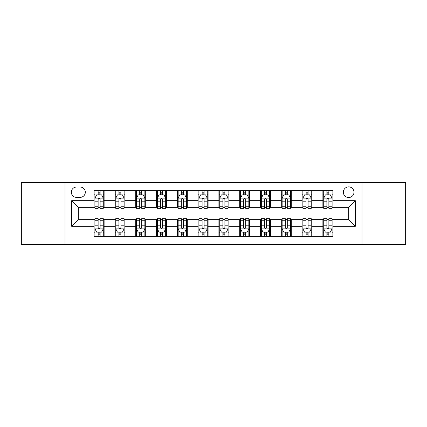 <?xml version="1.0" encoding="UTF-8"?>
<svg xmlns="http://www.w3.org/2000/svg" width="427" height="427" viewBox="0 0 427 427"><rect width="100%" height="100%" fill="white"/><g stroke="black" fill="none" stroke-linecap="round" stroke-linejoin="round"><path stroke-width="0.64" d="M348.672 186.882A5.321 5.321 0 0 0 343.345 192.203A5.321 5.321 0 0 0 348.672 197.53A5.321 5.321 0 0 0 353.994 192.203A5.321 5.321 0 0 0 348.672 186.882M361.979 244.276L405.65 244.276L405.65 182.724L361.979 182.724L361.979 244.276L65.021 244.276L65.021 182.724L21.35 182.724L21.35 244.276L65.021 244.276M76.497 197.365L80.159 197.365A5.156 5.156 0 0 0 85.315 192.203A5.156 5.156 0 0 0 80.159 187.047L76.497 187.047A5.156 5.156 0 0 0 71.341 192.203A5.156 5.156 0 0 0 76.497 197.365M361.979 182.724L65.021 182.724M94.132 226.31L71.677 226.31L71.677 200.69L94.132 200.69L94.132 207.346L78.328 207.346L78.328 219.654L94.132 219.654L94.132 236.377L332.868 236.377L332.868 219.654L348.672 219.654L348.672 207.346L332.868 207.346L332.868 200.69L355.323 200.69L355.323 226.31L332.868 226.31M332.868 200.69L332.868 190.623L94.132 190.623L94.132 200.69M322.887 190.623L322.887 207.346L323.714 207.346M326.879 207.346L328.875 207.346M332.035 207.346L332.868 207.346M322.887 207.346L311.24 207.346M302.086 190.623L302.086 207.346L302.919 207.346M306.079 207.346L308.075 207.346M302.086 207.346L290.445 207.346M281.292 190.623L281.292 207.346L282.124 207.346M285.284 207.346L287.28 207.346M281.292 207.346L269.645 207.346M260.497 190.623L260.497 207.346L261.329 207.346M264.489 207.346L266.485 207.346M260.497 207.346L248.85 207.346M239.702 190.623L239.702 207.346L240.534 207.346M243.694 207.346L245.69 207.346M239.702 207.346L228.055 207.346M218.907 190.623L218.907 207.346L219.74 207.346M222.899 207.346L224.896 207.346M218.907 207.346L207.26 207.346M198.112 190.623L198.112 207.346L198.945 207.346M202.104 207.346L204.101 207.346M198.112 207.346L186.466 207.346M177.317 190.623L177.317 207.346L178.15 207.346M181.31 207.346L183.306 207.346M177.317 207.346L165.671 207.346M156.522 190.623L156.522 207.346L157.355 207.346M160.515 207.346L162.511 207.346M156.522 207.346L144.876 207.346M135.727 190.623L135.727 207.346L136.555 207.346M139.72 207.346L141.716 207.346M135.727 207.346L124.081 207.346M114.927 190.623L114.927 207.346L115.76 207.346M118.925 207.346L120.921 207.346M114.927 207.346L103.286 207.346M94.132 207.346L94.965 207.346M98.125 207.346L100.121 207.346M94.132 219.654L94.965 219.654M98.125 219.654L100.121 219.654M103.286 219.654L104.113 219.654L104.113 236.377M115.76 219.654L104.113 219.654M118.925 219.654L120.921 219.654M124.081 219.654L124.914 219.654L124.914 236.377M136.555 219.654L124.914 219.654M139.72 219.654L141.716 219.654M144.876 219.654L145.708 219.654L145.708 236.377M157.355 219.654L145.708 219.654M160.515 219.654L162.511 219.654M165.671 219.654L166.503 219.654L166.503 236.377M178.15 219.654L166.503 219.654M181.31 219.654L183.306 219.654M186.466 219.654L187.298 219.654L187.298 236.377M198.945 219.654L187.298 219.654M202.104 219.654L204.101 219.654M207.26 219.654L208.093 219.654L208.093 236.377M219.74 219.654L208.093 219.654M222.899 219.654L224.896 219.654M228.055 219.654L228.888 219.654L228.888 236.377M240.534 219.654L228.888 219.654M243.694 219.654L245.69 219.654M248.85 219.654L249.683 219.654L249.683 236.377M261.329 219.654L249.683 219.654M264.489 219.654L266.485 219.654M269.645 219.654L270.478 219.654L270.478 236.377M282.124 219.654L270.478 219.654M285.284 219.654L287.28 219.654M290.445 219.654L291.273 219.654L291.273 236.377M302.919 219.654L291.273 219.654M306.079 219.654L308.075 219.654M311.24 219.654L312.073 219.654L312.073 236.377M323.714 219.654L312.073 219.654M326.879 219.654L328.875 219.654M332.035 219.654L332.868 219.654M104.113 190.623L104.113 207.346M94.132 194.787L94.965 194.787M98.125 194.787L100.121 194.787M103.286 194.787L104.113 194.787M94.132 232.213L94.965 232.213M98.125 232.213L100.121 232.213M103.286 232.213L104.113 232.213M114.927 219.654L114.927 236.377M124.914 190.623L124.914 207.346M114.927 194.787L115.76 194.787M118.925 194.787L120.921 194.787M124.081 194.787L124.914 194.787M114.927 232.213L115.76 232.213M118.925 232.213L120.921 232.213M124.081 232.213L124.914 232.213M135.727 219.654L135.727 236.377M135.727 232.213L136.555 232.213M139.72 232.213L141.716 232.213M144.876 232.213L145.708 232.213M145.708 190.623L145.708 207.346M135.727 194.787L136.555 194.787M139.72 194.787L141.716 194.787M144.876 194.787L145.708 194.787M156.522 219.654L156.522 236.377M156.522 232.213L157.355 232.213M160.515 232.213L162.511 232.213M165.671 232.213L166.503 232.213M166.503 190.623L166.503 207.346M156.522 194.787L157.355 194.787M160.515 194.787L162.511 194.787M165.671 194.787L166.503 194.787M177.317 219.654L177.317 236.377M177.317 232.213L178.15 232.213M181.31 232.213L183.306 232.213M186.466 232.213L187.298 232.213M187.298 190.623L187.298 207.346M177.317 194.787L178.15 194.787M181.31 194.787L183.306 194.787M186.466 194.787L187.298 194.787M198.112 219.654L198.112 236.377M198.112 232.213L198.945 232.213M202.104 232.213L204.101 232.213M207.26 232.213L208.093 232.213M208.093 190.623L208.093 207.346M198.112 194.787L198.945 194.787M202.104 194.787L204.101 194.787M207.26 194.787L208.093 194.787M218.907 219.654L218.907 236.377M218.907 232.213L219.74 232.213M222.899 232.213L224.896 232.213M228.055 232.213L228.888 232.213M228.888 190.623L228.888 207.346M218.907 194.787L219.74 194.787M222.899 194.787L224.896 194.787M228.055 194.787L228.888 194.787M239.702 219.654L239.702 236.377M239.702 232.213L240.534 232.213M243.694 232.213L245.69 232.213M248.85 232.213L249.683 232.213M249.683 190.623L249.683 207.346M239.702 194.787L240.534 194.787M243.694 194.787L245.69 194.787M248.85 194.787L249.683 194.787M260.497 219.654L260.497 236.377M260.497 232.213L261.329 232.213M264.489 232.213L266.485 232.213M269.645 232.213L270.478 232.213M270.478 190.623L270.478 207.346M260.497 194.787L261.329 194.787M264.489 194.787L266.485 194.787M269.645 194.787L270.478 194.787M281.292 219.654L281.292 236.377M281.292 232.213L282.124 232.213M285.284 232.213L287.28 232.213M290.445 232.213L291.273 232.213M291.273 190.623L291.273 207.346M281.292 194.787L282.124 194.787M285.284 194.787L287.28 194.787M290.445 194.787L291.273 194.787M302.086 219.654L302.086 236.377M302.086 232.213L302.919 232.213M306.079 232.213L308.075 232.213M311.24 232.213L312.073 232.213M312.073 190.623L312.073 207.346M302.086 194.787L302.919 194.787M306.079 194.787L308.075 194.787M311.24 194.787L312.073 194.787M322.887 219.654L322.887 236.377M322.887 232.213L323.714 232.213M326.879 232.213L328.875 232.213M332.035 232.213L332.868 232.213M322.887 194.787L323.714 194.787M326.879 194.787L328.875 194.787M332.035 194.787L332.868 194.787M78.328 207.346L71.677 200.69M78.328 219.654L71.677 226.31M355.323 200.69L348.672 207.346M355.323 226.31L348.672 219.654M100.121 192.785L98.125 192.785M103.286 206.257L100.121 206.257L100.121 208.344L103.286 208.344L103.286 198.192L101.621 194.867L96.63 194.867L94.965 198.192L94.965 208.344L98.125 208.344L98.125 206.257L94.965 206.257M94.965 198.192L94.965 190.623M103.286 198.192L103.286 190.623M98.125 194.867L98.125 190.623M100.121 190.623L100.121 194.867M100.121 206.257L100.121 199.441C99.459 198.16 98.792 198.16 98.125 199.441L98.125 206.257M98.125 234.215L100.121 234.215M94.965 220.743L98.125 220.743L98.125 218.656L94.965 218.656L94.965 228.808L96.63 232.133L101.621 232.133L103.286 228.808L103.286 218.656L100.121 218.656L100.121 220.743L103.286 220.743M103.286 228.808L103.286 236.377M94.965 228.808L94.965 236.377M100.121 232.133L100.121 236.377M98.125 236.377L98.125 232.133M98.125 220.743L98.125 227.559C98.792 228.84 99.459 228.84 100.121 227.559L100.121 220.743M120.921 192.785L118.925 192.785M124.081 206.257L120.921 206.257L120.921 208.344L124.081 208.344L124.081 198.192L122.416 194.867L117.425 194.867L115.76 198.192L115.76 208.344L118.925 208.344L118.925 206.257L115.76 206.257M115.76 198.192L115.76 190.623M124.081 198.192L124.081 190.623M118.925 194.867L118.925 190.623M120.921 190.623L120.921 194.867M120.921 206.257L120.921 199.441C120.254 198.16 119.587 198.16 118.925 199.441L118.925 206.257M141.716 192.785L139.72 192.785M144.876 206.257L141.716 206.257L141.716 208.344L144.876 208.344L144.876 198.192L143.21 194.867L138.22 194.867L136.555 198.192L136.555 208.344L139.72 208.344L139.72 206.257L136.555 206.257M136.555 198.192L136.555 190.623M144.876 198.192L144.876 190.623M139.72 194.867L139.72 190.623M141.716 190.623L141.716 194.867M141.716 206.257L141.716 199.441C141.049 198.16 140.382 198.16 139.72 199.441L139.72 206.257M162.511 192.785L160.515 192.785M165.671 206.257L162.511 206.257L162.511 208.344L165.671 208.344L165.671 198.192L164.005 194.867L159.015 194.867L157.355 198.192L157.355 208.344L160.515 208.344L160.515 206.257L157.355 206.257M157.355 198.192L157.355 190.623M165.671 198.192L165.671 190.623M160.515 194.867L160.515 190.623M162.511 190.623L162.511 194.867M162.511 206.257L162.511 199.441C161.844 198.16 161.182 198.16 160.515 199.441L160.515 206.257M118.925 234.215L120.921 234.215M115.76 220.743L118.925 220.743L118.925 218.656L115.76 218.656L115.76 228.808L117.425 232.133L122.416 232.133L124.081 228.808L124.081 218.656L120.921 218.656L120.921 220.743L124.081 220.743M124.081 228.808L124.081 236.377M115.76 228.808L115.76 236.377M120.921 232.133L120.921 236.377M118.925 236.377L118.925 232.133M118.925 220.743L118.925 227.559C119.587 228.84 120.254 228.84 120.921 227.559L120.921 220.743M139.72 234.215L141.716 234.215M136.555 220.743L139.72 220.743L139.72 218.656L136.555 218.656L136.555 228.808L138.22 232.133L143.21 232.133L144.876 228.808L144.876 218.656L141.716 218.656L141.716 220.743L144.876 220.743M144.876 228.808L144.876 236.377M136.555 228.808L136.555 236.377M141.716 232.133L141.716 236.377M139.72 236.377L139.72 232.133M139.72 220.743L139.72 227.559C140.382 228.84 141.049 228.84 141.716 227.559L141.716 220.743M160.515 234.215L162.511 234.215M157.355 220.743L160.515 220.743L160.515 218.656L157.355 218.656L157.355 228.808L159.015 232.133L164.005 232.133L165.671 228.808L165.671 218.656L162.511 218.656L162.511 220.743L165.671 220.743M165.671 228.808L165.671 236.377M157.355 228.808L157.355 236.377M162.511 232.133L162.511 236.377M160.515 236.377L160.515 232.133M160.515 220.743L160.515 227.559C161.176 228.84 161.844 228.84 162.511 227.559L162.511 220.743M183.306 192.785L181.31 192.785M186.466 206.257L183.306 206.257L183.306 208.344L186.466 208.344L186.466 198.192L184.8 194.867L179.81 194.867L178.15 198.192L178.15 208.344L181.31 208.344L181.31 206.257L178.15 206.257M178.15 198.192L178.15 190.623M186.466 198.192L186.466 190.623M181.31 194.867L181.31 190.623M183.306 190.623L183.306 194.867M183.306 206.257L183.306 199.441C182.639 198.16 181.977 198.16 181.31 199.441L181.31 206.257M181.31 234.215L183.306 234.215M178.15 220.743L181.31 220.743L181.31 218.656L178.15 218.656L178.15 228.808L179.81 232.133L184.8 232.133L186.466 228.808L186.466 218.656L183.306 218.656L183.306 220.743L186.466 220.743M186.466 228.808L186.466 236.377M178.15 228.808L178.15 236.377M183.306 232.133L183.306 236.377M181.31 236.377L181.31 232.133M181.31 220.743L181.31 227.559C181.971 228.84 182.639 228.84 183.306 227.559L183.306 220.743M204.101 192.785L202.104 192.785M207.26 206.257L204.101 206.257L204.101 208.344L207.26 208.344L207.26 198.192L205.595 194.867L200.605 194.867L198.945 198.192L198.945 208.344L202.104 208.344L202.104 206.257L198.945 206.257M198.945 198.192L198.945 190.623M207.26 198.192L207.26 190.623M202.104 194.867L202.104 190.623M204.101 190.623L204.101 194.867M204.101 206.257L204.101 199.441C203.433 198.16 202.772 198.16 202.104 199.441L202.104 206.257M202.104 234.215L204.101 234.215M198.945 220.743L202.104 220.743L202.104 218.656L198.945 218.656L198.945 228.808L200.605 232.133L205.595 232.133L207.26 228.808L207.26 218.656L204.101 218.656L204.101 220.743L207.26 220.743M207.26 228.808L207.26 236.377M198.945 228.808L198.945 236.377M204.101 232.133L204.101 236.377M202.104 236.377L202.104 232.133M202.104 220.743L202.104 227.559C202.766 228.84 203.433 228.84 204.101 227.559L204.101 220.743M224.896 192.785L222.899 192.785M228.055 206.257L224.896 206.257L224.896 208.344L228.055 208.344L228.055 198.192L226.395 194.867L221.405 194.867L219.74 198.192L219.74 208.344L222.899 208.344L222.899 206.257L219.74 206.257M219.74 198.192L219.74 190.623M228.055 198.192L228.055 190.623M222.899 194.867L222.899 190.623M224.896 190.623L224.896 194.867M224.896 206.257L224.896 199.441C224.234 198.16 223.567 198.16 222.899 199.441L222.899 206.257M222.899 234.215L224.896 234.215M219.74 220.743L222.899 220.743L222.899 218.656L219.74 218.656L219.74 228.808L221.405 232.133L226.395 232.133L228.055 228.808L228.055 218.656L224.896 218.656L224.896 220.743L228.055 220.743M228.055 228.808L228.055 236.377M219.74 228.808L219.74 236.377M224.896 232.133L224.896 236.377M222.899 236.377L222.899 232.133M222.899 220.743L222.899 227.559C223.567 228.84 224.228 228.84 224.896 227.559L224.896 220.743M245.69 192.785L243.694 192.785M248.85 206.257L245.69 206.257L245.69 208.344L248.85 208.344L248.85 198.192L247.19 194.867L242.2 194.867L240.534 198.192L240.534 208.344L243.694 208.344L243.694 206.257L240.534 206.257M240.534 198.192L240.534 190.623M248.85 198.192L248.85 190.623M243.694 194.867L243.694 190.623M245.69 190.623L245.69 194.867M245.69 206.257L245.69 199.441C245.029 198.16 244.361 198.16 243.694 199.441L243.694 206.257M243.694 234.215L245.69 234.215M240.534 220.743L243.694 220.743L243.694 218.656L240.534 218.656L240.534 228.808L242.2 232.133L247.19 232.133L248.85 228.808L248.85 218.656L245.69 218.656L245.69 220.743L248.85 220.743M248.85 228.808L248.85 236.377M240.534 228.808L240.534 236.377M245.69 232.133L245.69 236.377M243.694 236.377L243.694 232.133M243.694 220.743L243.694 227.559C244.361 228.84 245.023 228.84 245.69 227.559L245.69 220.743M266.485 192.785L264.489 192.785M269.645 206.257L266.485 206.257L266.485 208.344L269.645 208.344L269.645 198.192L267.985 194.867L262.995 194.867L261.329 198.192L261.329 208.344L264.489 208.344L264.489 206.257L261.329 206.257M261.329 198.192L261.329 190.623M269.645 198.192L269.645 190.623M264.489 194.867L264.489 190.623M266.485 190.623L266.485 194.867M266.485 206.257L266.485 199.441C265.824 198.16 265.156 198.16 264.489 199.441L264.489 206.257M264.489 234.215L266.485 234.215M261.329 220.743L264.489 220.743L264.489 218.656L261.329 218.656L261.329 228.808L262.995 232.133L267.985 232.133L269.645 228.808L269.645 218.656L266.485 218.656L266.485 220.743L269.645 220.743M269.645 228.808L269.645 236.377M261.329 228.808L261.329 236.377M266.485 232.133L266.485 236.377M264.489 236.377L264.489 232.133M264.489 220.743L264.489 227.559C265.156 228.84 265.818 228.84 266.485 227.559L266.485 220.743M287.28 192.785L285.284 192.785M290.445 206.257L287.28 206.257L287.28 208.344L290.445 208.344L290.445 198.192L288.78 194.867L283.79 194.867L282.124 198.192L282.124 208.344L285.284 208.344L285.284 206.257L282.124 206.257M282.124 198.192L282.124 190.623M290.445 198.192L290.445 190.623M285.284 194.867L285.284 190.623M287.28 190.623L287.28 194.867M287.28 206.257L287.28 199.441C286.618 198.16 285.951 198.16 285.284 199.441L285.284 206.257M285.284 234.215L287.28 234.215M282.124 220.743L285.284 220.743L285.284 218.656L282.124 218.656L282.124 228.808L283.79 232.133L288.78 232.133L290.445 228.808L290.445 218.656L287.28 218.656L287.28 220.743L290.445 220.743M290.445 228.808L290.445 236.377M282.124 228.808L282.124 236.377M287.28 232.133L287.28 236.377M285.284 236.377L285.284 232.133M285.284 220.743L285.284 227.559C285.951 228.84 286.618 228.84 287.28 227.559L287.28 220.743M308.075 192.785L306.079 192.785M311.24 206.257L308.075 206.257L308.075 208.344L311.24 208.344L311.24 198.192L309.575 194.867L304.584 194.867L302.919 198.192L302.919 208.344L306.079 208.344L306.079 206.257L302.919 206.257M302.919 198.192L302.919 190.623M311.24 198.192L311.24 190.623M306.079 194.867L306.079 190.623M308.075 190.623L308.075 194.867M308.075 206.257L308.075 199.441C307.413 198.16 306.746 198.16 306.079 199.441L306.079 206.257M306.079 234.215L308.075 234.215M302.919 220.743L306.079 220.743L306.079 218.656L302.919 218.656L302.919 228.808L304.584 232.133L309.575 232.133L311.24 228.808L311.24 218.656L308.075 218.656L308.075 220.743L311.24 220.743M311.24 228.808L311.24 236.377M302.919 228.808L302.919 236.377M308.075 232.133L308.075 236.377M306.079 236.377L306.079 232.133M306.079 220.743L306.079 227.559C306.746 228.84 307.413 228.84 308.075 227.559L308.075 220.743M328.875 192.785L326.879 192.785M332.035 206.257L328.875 206.257L328.875 208.344L332.035 208.344L332.035 198.192L330.37 194.867L325.379 194.867L323.714 198.192L323.714 208.344L326.879 208.344L326.879 206.257L323.714 206.257M323.714 198.192L323.714 190.623M332.035 198.192L332.035 190.623M326.879 194.867L326.879 190.623M328.875 190.623L328.875 194.867M328.875 206.257L328.875 199.441C328.208 198.16 327.541 198.16 326.879 199.441L326.879 206.257M326.879 234.215L328.875 234.215M323.714 220.743L326.879 220.743L326.879 218.656L323.714 218.656L323.714 228.808L325.379 232.133L330.37 232.133L332.035 228.808L332.035 218.656L328.875 218.656L328.875 220.743L332.035 220.743M332.035 228.808L332.035 236.377M323.714 228.808L323.714 236.377M328.875 232.133L328.875 236.377M326.879 236.377L326.879 232.133M326.879 220.743L326.879 227.559C327.541 228.84 328.208 228.84 328.875 227.559L328.875 220.743M114.927 226.31L104.113 226.31M114.927 200.69L104.113 200.69M135.727 200.69L124.914 200.69M135.727 226.31L124.914 226.31M156.522 200.69L145.708 200.69M156.522 226.31L145.708 226.31M177.317 200.69L166.503 200.69M177.317 226.31L166.503 226.31M198.112 200.69L187.298 200.69M198.112 226.31L187.298 226.31M218.907 200.69L208.093 200.69M218.907 226.31L208.093 226.31M239.702 200.69L228.888 200.69M239.702 226.31L228.888 226.31M260.497 200.69L249.683 200.69M260.497 226.31L249.683 226.31M281.292 200.69L270.478 200.69M281.292 226.31L270.478 226.31M302.086 200.69L291.273 200.69M302.086 226.31L291.273 226.31M322.887 200.69L312.073 200.69M322.887 226.31L312.073 226.31M103.243 198.112L95.007 198.112M94.965 195.064L96.529 195.064M101.722 195.064L103.286 195.064M98.125 201.795L94.965 201.795M103.286 201.795L100.121 201.795M100.121 193.847L98.125 193.847M95.007 228.888L103.243 228.888M103.286 231.936L101.722 231.936M96.529 231.936L94.965 231.936M100.121 225.205L103.286 225.205M94.965 225.205L98.125 225.205M98.125 233.153L100.121 233.153M124.038 198.112L115.802 198.112M115.76 195.064L117.324 195.064M122.517 195.064L124.081 195.064M118.925 201.795L115.76 201.795M124.081 201.795L120.921 201.795M120.921 193.847L118.925 193.847M144.833 198.112L136.597 198.112M136.555 195.064L138.118 195.064M143.312 195.064L144.876 195.064M139.72 201.795L136.555 201.795M144.876 201.795L141.716 201.795M141.716 193.847L139.72 193.847M165.628 198.112L157.392 198.112M157.355 195.064L158.919 195.064M164.107 195.064L165.671 195.064M160.515 201.795L157.355 201.795M165.671 201.795L162.511 201.795M162.511 193.847L160.515 193.847M115.802 228.888L124.038 228.888M124.081 231.936L122.517 231.936M117.324 231.936L115.76 231.936M120.921 225.205L124.081 225.205M115.76 225.205L118.925 225.205M118.925 233.153L120.921 233.153M136.597 228.888L144.833 228.888M144.876 231.936L143.312 231.936M138.118 231.936L136.555 231.936M141.716 225.205L144.876 225.205M136.555 225.205L139.72 225.205M139.72 233.153L141.716 233.153M157.392 228.888L165.628 228.888M165.671 231.936L164.107 231.936M158.919 231.936L157.355 231.936M162.511 225.205L165.671 225.205M157.355 225.205L160.515 225.205M160.515 233.153L162.511 233.153M186.423 198.112L178.187 198.112M178.15 195.064L179.714 195.064M184.902 195.064L186.466 195.064M181.31 201.795L178.15 201.795M186.466 201.795L183.306 201.795M183.306 193.847L181.31 193.847M178.187 228.888L186.423 228.888M186.466 231.936L184.902 231.936M179.714 231.936L178.15 231.936M183.306 225.205L186.466 225.205M178.15 225.205L181.31 225.205M181.31 233.153L183.306 233.153M207.218 198.112L198.987 198.112M198.945 195.064L200.509 195.064M205.697 195.064L207.26 195.064M202.104 201.795L198.945 201.795M207.26 201.795L204.101 201.795M204.101 193.847L202.104 193.847M198.987 228.888L207.218 228.888M207.26 231.936L205.697 231.936M200.509 231.936L198.945 231.936M204.101 225.205L207.26 225.205M198.945 225.205L202.104 225.205M202.104 233.153L204.101 233.153M228.013 198.112L219.782 198.112M219.74 195.064L221.303 195.064M226.491 195.064L228.055 195.064M222.899 201.795L219.74 201.795M228.055 201.795L224.896 201.795M224.896 193.847L222.899 193.847M219.782 228.888L228.013 228.888M228.055 231.936L226.491 231.936M221.303 231.936L219.74 231.936M224.896 225.205L228.055 225.205M219.74 225.205L222.899 225.205M222.899 233.153L224.896 233.153M248.813 198.112L240.577 198.112M240.534 195.064L242.098 195.064M247.286 195.064L248.85 195.064M243.694 201.795L240.534 201.795M248.85 201.795L245.69 201.795M245.69 193.847L243.694 193.847M240.577 228.888L248.813 228.888M248.85 231.936L247.286 231.936M242.098 231.936L240.534 231.936M245.69 225.205L248.85 225.205M240.534 225.205L243.694 225.205M243.694 233.153L245.69 233.153M269.608 198.112L261.372 198.112M261.329 195.064L262.893 195.064M268.081 195.064L269.645 195.064M264.489 201.795L261.329 201.795M269.645 201.795L266.485 201.795M266.485 193.847L264.489 193.847M261.372 228.888L269.608 228.888M269.645 231.936L268.081 231.936M262.893 231.936L261.329 231.936M266.485 225.205L269.645 225.205M261.329 225.205L264.489 225.205M264.489 233.153L266.485 233.153M290.403 198.112L282.167 198.112M282.124 195.064L283.688 195.064M288.882 195.064L290.445 195.064M285.284 201.795L282.124 201.795M290.445 201.795L287.28 201.795M287.28 193.847L285.284 193.847M282.167 228.888L290.403 228.888M290.445 231.936L288.882 231.936M283.688 231.936L282.124 231.936M287.28 225.205L290.445 225.205M282.124 225.205L285.284 225.205M285.284 233.153L287.28 233.153M311.198 198.112L302.962 198.112M302.919 195.064L304.483 195.064M309.676 195.064L311.24 195.064M306.079 201.795L302.919 201.795M311.24 201.795L308.075 201.795M308.075 193.847L306.079 193.847M302.962 228.888L311.198 228.888M311.24 231.936L309.676 231.936M304.483 231.936L302.919 231.936M308.075 225.205L311.24 225.205M302.919 225.205L306.079 225.205M306.079 233.153L308.075 233.153M331.992 198.112L323.757 198.112M323.714 195.064L325.278 195.064M330.471 195.064L332.035 195.064M326.879 201.795L323.714 201.795M332.035 201.795L328.875 201.795M328.875 193.847L326.879 193.847M323.757 228.888L331.992 228.888M332.035 231.936L330.471 231.936M325.278 231.936L323.714 231.936M328.875 225.205L332.035 225.205M323.714 225.205L326.879 225.205M326.879 233.153L328.875 233.153"/></g></svg>

